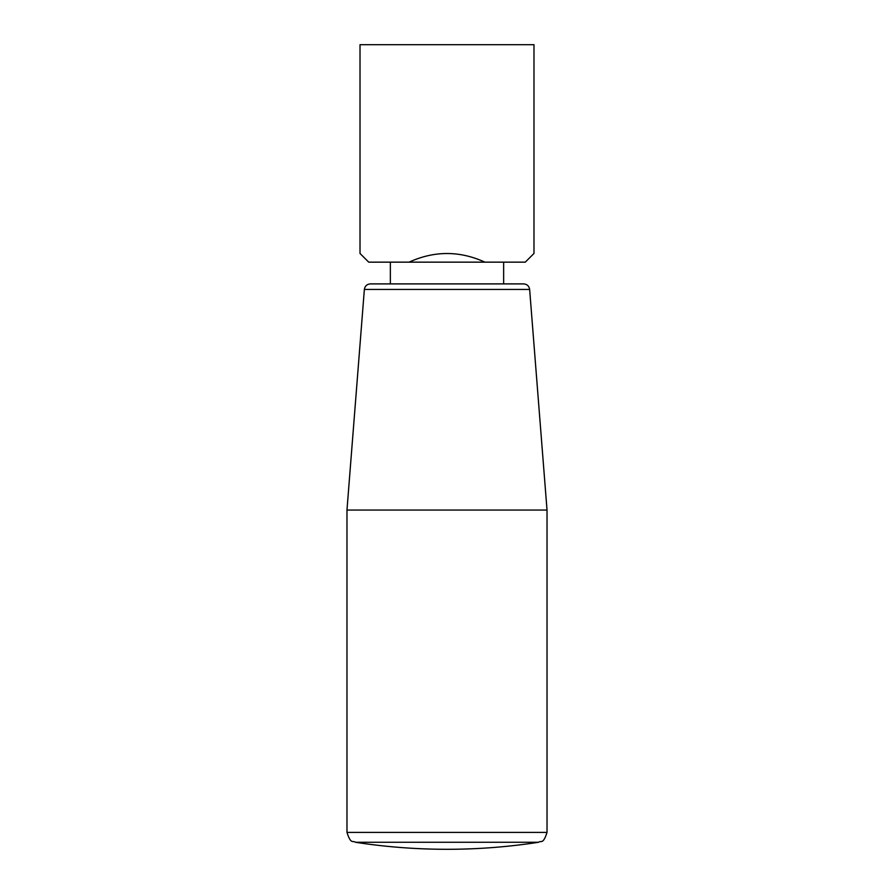 <?xml version="1.0" encoding="UTF-8"?>
<svg xmlns="http://www.w3.org/2000/svg" width="894" height="894" viewBox="0 0 894 894"><rect width="100%" height="100%" fill="white"/><g stroke="black" fill="none" stroke-linecap="round" stroke-linejoin="round"><path stroke-width="1.34" d="M523.649 283.901L370.351 283.901C366.92 284.203 364.931 286.046 364.361 289.433L529.639 289.433C529.069 286.046 527.08 284.203 523.649 283.901L390.354 283.901L390.354 262.154M370.351 283.901L390.354 283.901M529.639 289.433L547.027 510.061L346.973 510.061L364.361 289.433M484.917 262.154L525.281 262.154L533.986 253.46L533.986 44.7L360.014 44.7L360.014 253.46L368.719 262.154L484.917 262.154C459.639 250.644 434.361 250.644 409.083 262.154M538.557 842.271L355.443 842.271A600.187 600.187 0 0 0 538.557 842.271C541.038 840.192 542.993 845.042 547.027 832.392L346.973 832.392L346.973 510.061M503.646 283.901L503.646 262.154M547.027 832.392L547.027 510.061M355.443 842.271C352.962 840.192 351.007 845.042 346.973 832.392"/></g></svg>
